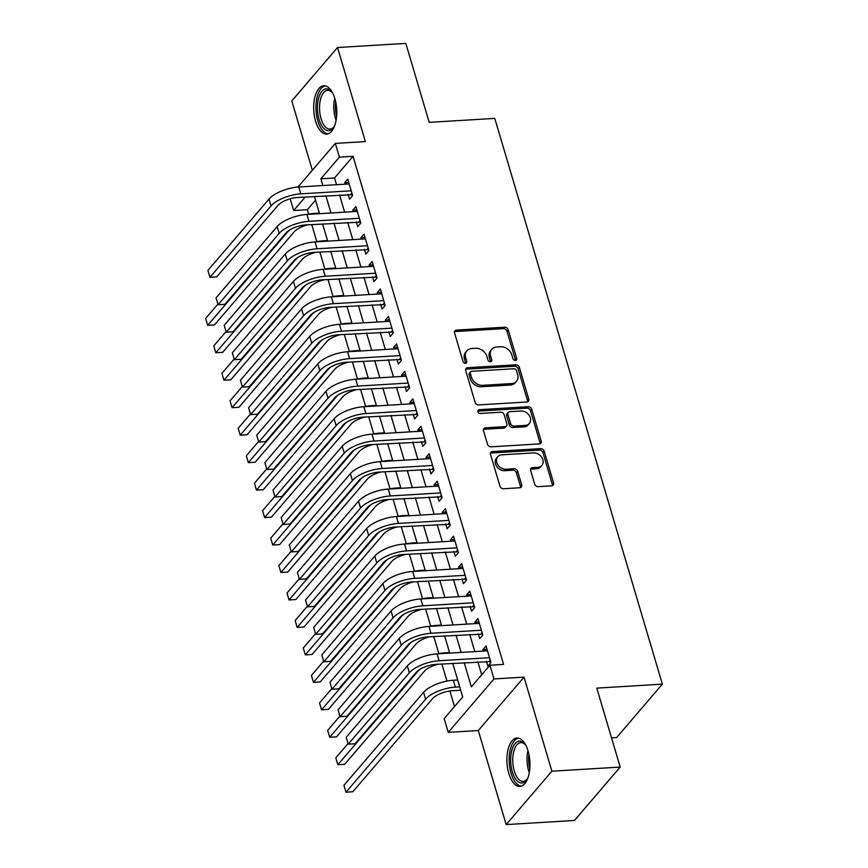 <?xml version="1.0" encoding="UTF-8"?>
<svg xmlns="http://www.w3.org/2000/svg" width="868" height="868" viewBox="0 0 868 868"><rect width="100%" height="100%" fill="white"/><g stroke="black" fill="none" stroke-linecap="round" stroke-linejoin="round"><path stroke-width="1.3" d="M515.364 360.372A2.137 1.693 40.6 0 0 516.677 358.365L508.192 329.721A3.049 2.409 40.6 0 0 504.709 327.193L456.449 330.111A3.049 2.409 40.6 0 0 454.93 330.816A3.049 2.409 40.6 0 0 454.561 332.965L463.045 361.609A2.137 1.693 40.6 0 0 466.8 361.381L465.704 357.67A9.754 7.725 40.6 0 1 466.875 350.813A9.754 7.725 40.6 0 1 471.725 348.535L475.751 348.285A9.754 7.725 40.6 0 1 486.883 356.39L487.99 360.101A2.137 1.693 40.6 0 0 491.744 359.873L490.637 356.173A9.754 7.725 40.6 0 1 491.809 349.305A9.754 7.725 40.6 0 1 496.67 347.026L500.695 346.777A9.754 7.725 40.6 0 1 511.827 354.893L512.923 358.592A2.137 1.693 40.6 0 0 515.364 360.372M515.527 360.35A2.137 1.693 40.6 0 0 515.44 359.808L506.955 331.164A3.049 2.409 40.6 0 0 503.483 328.636L455.212 331.554A3.049 2.409 40.6 0 0 454.496 331.706M465.649 363.366A2.137 1.693 40.6 0 0 465.563 362.824L464.467 359.113L465.704 357.67M490.583 361.858A2.137 1.693 40.6 0 0 490.507 361.316L489.411 357.616L490.637 356.173M528.08 750.939A24.239 11.468 -93.5 0 0 516.981 738.006A24.239 11.468 -93.5 0 0 508.8 773.453A24.239 11.468 -93.5 0 0 519.91 786.386A24.239 11.468 -93.5 0 0 528.08 750.939M334.874 98.67A24.239 11.468 -93.5 0 0 323.775 85.737A24.239 11.468 -93.5 0 0 315.594 121.184A24.239 11.468 -93.5 0 0 326.694 134.117A24.239 11.468 -93.5 0 0 334.874 98.67M534.688 484.127A3.049 2.409 40.6 0 0 538.16 486.655L551.712 485.841A3.049 2.409 40.6 0 0 553.231 485.125A3.049 2.409 40.6 0 0 553.589 482.977L544.171 451.176A3.049 2.409 40.6 0 0 540.688 448.637L492.416 451.555A3.049 2.409 40.6 0 0 490.897 452.261A3.049 2.409 40.6 0 0 490.539 454.409L499.957 486.221A3.049 2.409 40.6 0 0 503.44 488.749L519.791 487.762A3.049 2.409 40.6 0 0 521.31 487.056A3.049 2.409 40.6 0 0 521.679 484.908L517.643 471.291A3.049 2.409 40.6 0 0 514.171 468.763L506.055 469.252A8.159 6.456 40.6 0 1 497.885 464.868A8.159 6.456 40.6 0 1 497.722 456.731A8.159 6.456 40.6 0 1 501.78 454.832L533.56 452.912A8.159 6.456 40.6 0 1 541.73 457.284A8.159 6.456 40.6 0 1 541.892 465.422A8.159 6.456 40.6 0 1 537.834 467.331L532.54 467.646A3.049 2.409 40.6 0 0 531.021 468.362A3.049 2.409 40.6 0 0 530.652 470.51L534.688 484.127M620.186 767.073L574.453 820.477L506.163 824.6L551.885 771.207L620.186 767.073L596.793 688.118L662.36 684.158L494.771 118.395L429.204 122.355L405.823 43.4L337.522 47.523L365.385 141.593L335.33 143.404L339.399 157.141L353.059 156.316L503.559 664.4L489.899 665.224L493.968 678.95L448.246 732.353L444.177 718.617L462.709 696.971L452.749 663.336M551.885 771.207L524.022 677.138L493.968 678.95M526.876 402.003A3.049 2.409 40.6 0 0 528.395 401.287A3.049 2.409 40.6 0 0 528.753 399.139L519.335 367.327A3.049 2.409 40.6 0 0 515.852 364.799L467.581 367.717A3.049 2.409 40.6 0 0 466.062 368.423A3.049 2.409 40.6 0 0 465.704 370.571L475.121 402.383A3.049 2.409 40.6 0 0 478.604 404.911L526.876 402.003M531.748 409.251L541.176 441.063A3.049 2.409 40.6 0 1 540.807 443.212A3.049 2.409 40.6 0 1 539.288 443.917L491.017 446.836A3.049 2.409 40.6 0 1 487.545 444.297L483.509 430.691A3.049 2.409 40.6 0 1 483.877 428.542A3.049 2.409 40.6 0 1 485.396 427.826L504.97 426.644A3.049 2.409 40.6 0 0 506.489 425.938A3.049 2.409 40.6 0 0 506.847 423.79L504.178 414.763A3.049 2.409 40.6 0 0 500.695 412.224L480.319 413.461A2.137 1.693 40.6 0 1 479.201 409.685L528.276 406.712A3.049 2.409 40.6 0 1 531.748 409.251L530.511 410.694L539.939 442.506L541.176 441.063M337.522 47.523L291.8 100.927L312.339 170.258M348.122 194.41L349.554 199.217L352.636 195.615L347.753 179.133L344.672 182.747L345.095 184.19M356.26 221.882L357.681 226.689L360.773 223.076L355.891 206.595L352.809 210.208L353.233 211.651M364.397 249.344L365.819 254.15L368.911 250.537L364.028 234.067L360.936 237.669L361.37 239.112M372.535 276.805L373.956 281.612L377.048 278.01L372.166 261.528L369.074 265.131L369.508 266.584M380.672 304.267L382.094 309.073L385.175 305.471L380.303 288.99L377.211 292.603L377.634 294.046M388.799 331.739L390.231 336.545L393.312 332.932L388.43 316.451L385.349 320.064L385.772 321.507M396.936 359.2L398.358 364.007L401.45 360.394L396.567 343.923L393.475 347.526L393.909 348.969M405.074 386.661L406.495 391.468L409.587 387.866L404.705 371.385L401.613 374.987L402.047 376.441M413.211 414.123L414.633 418.929L417.725 415.327L412.842 398.846L409.75 402.459L410.173 403.902M421.338 441.595L422.77 446.402L425.852 442.788L420.98 426.307L417.888 429.92L418.311 431.363M429.476 469.056L430.897 473.863L433.989 470.25L429.107 453.78L426.025 457.382L426.448 458.825M437.613 496.518L439.034 501.324L442.127 497.722L437.244 481.241L434.152 484.843L434.586 486.286M445.751 523.979L447.172 528.786L450.264 525.183L445.382 508.702L442.289 512.315L442.723 513.758M453.888 551.451L455.309 556.258L458.402 552.645L453.519 536.164L450.427 539.777L450.85 541.22M462.015 578.913L463.447 583.719L466.528 580.106L461.646 563.636L458.564 567.238L458.988 568.681M470.152 606.374L471.574 611.18L474.666 607.578L469.783 591.097L466.702 594.699L467.125 596.142M478.29 633.835L479.711 638.642L482.803 635.04L477.921 618.558L474.829 622.172L475.263 623.615M353.059 156.316L334.516 177.962L336.524 184.71M339.551 194.931L344.65 212.172M347.688 222.392L352.788 239.633M355.815 249.865L360.925 267.094M363.952 277.326L369.063 294.567M372.09 304.787L377.189 322.028M380.227 332.249L385.327 349.489M388.354 359.721L393.464 376.951M396.492 387.182L401.602 404.423M404.629 414.644L409.739 431.884M412.767 442.105L417.866 459.346M420.904 469.577L426.004 486.807M429.031 497.038L434.141 514.279M437.168 524.5L442.279 541.74M445.306 551.961L450.416 569.202M453.443 579.433L458.543 596.663M461.581 606.895L466.68 624.125M469.707 634.356L474.818 651.597M477.845 661.817L481.697 674.805M486.427 661.308L487.849 666.114L490.941 662.501L486.058 646.02L482.966 649.633L483.4 651.076M315.54 200.128L307.337 209.709L308.661 214.201M311.731 224.573L316.798 241.673M319.869 252.035L324.936 269.134M328.006 279.496L333.073 296.596M336.144 306.957L341.211 324.057M344.281 334.43L349.337 351.529M352.408 361.891L357.475 378.99M360.546 389.352L365.612 406.452M368.683 416.814L373.75 433.913M376.82 444.286L381.887 461.385M384.947 471.747L390.014 488.847M393.085 499.209L398.152 516.308M401.222 526.67L406.289 543.769M409.36 554.131L414.427 571.242M417.497 581.603L422.553 598.703M425.624 609.065L430.691 626.164M433.761 636.526L438.828 653.626M441.899 663.987L446.966 681.098M449.895 690.982L454.506 706.552M611.528 737.865L616.638 737.55L662.36 684.158M524.022 677.138L478.301 730.53L506.163 824.6M478.301 730.53L448.246 732.353M307.337 209.709L293.677 210.533L290.194 198.805M464.185 662.642L471.357 686.87L489.899 665.224M339.399 157.141L320.856 178.786L322.863 185.535M325.891 195.756L330.99 212.996M334.028 223.217L339.128 240.458M342.155 250.689L347.265 267.919M350.292 278.151L355.403 295.391M358.43 305.612L363.529 322.853M366.567 333.073L371.667 350.314M374.694 360.546L379.804 377.775M382.831 388.007L387.942 405.248M390.969 415.468L396.079 432.709M399.106 442.93L404.206 460.17M407.244 470.402L412.343 487.632M415.371 497.863L420.481 515.104M423.508 525.324L428.618 542.565M431.646 552.786L436.756 570.026M439.783 580.258L444.883 597.488M447.921 607.719L453.02 624.96M456.047 635.181L461.158 652.421M297.963 187.043L335.33 143.404M305.265 197.003L293.677 210.533M449.722 653.105L444.611 635.875M441.584 625.644L436.474 608.414M433.447 598.182L428.347 580.942M425.309 570.721L420.21 553.48M417.183 543.249L412.072 526.019M409.045 515.787L403.935 498.558M400.907 488.326L395.797 471.085M392.77 460.865L387.671 443.624M384.632 433.392L379.533 416.163M376.506 405.931L371.396 388.701M368.368 378.47L363.258 361.229M360.231 351.008L355.131 333.768M352.093 323.547L346.994 306.306M343.967 296.075L338.856 278.845M335.829 268.613L330.719 251.373M327.692 241.152L322.581 223.911M319.554 213.691L314.455 196.45M334.516 177.962L320.856 178.786M344.672 182.747L348.752 182.497M352.809 210.208L356.889 209.958M360.936 237.669L365.027 237.42M369.074 265.131L373.164 264.892M377.211 292.603L381.291 292.353M385.349 320.064L389.428 319.815M393.475 347.526L397.566 347.276M401.613 374.987L405.703 374.748M409.75 402.459L413.841 402.209M417.888 429.92L421.967 429.671M426.025 457.382L430.105 457.132M434.152 484.843L438.242 484.604M442.289 512.315L446.38 512.066M450.427 539.777L454.506 539.527M458.564 567.238L462.644 566.988M466.702 594.699L470.781 594.461M474.829 622.172L478.919 621.922M482.966 649.633L487.056 649.383M491.809 349.305L490.572 350.748A9.754 7.725 40.6 0 0 489.411 357.616M466.875 350.813L465.639 352.256A9.754 7.725 40.6 0 0 464.467 359.113M527.581 401.851A3.049 2.409 40.6 0 0 527.516 400.582L518.098 368.77A3.049 2.409 40.6 0 0 514.615 366.242L466.344 369.16A3.049 2.409 40.6 0 0 465.639 369.312M516.46 370.527A2.137 1.693 40.6 0 0 514.019 368.748L471.649 371.309A2.137 1.693 40.6 0 0 470.337 373.305L471.487 377.222A9.754 7.725 40.6 0 0 482.63 385.327L511.588 383.58A9.754 7.725 40.6 0 0 516.449 381.302A9.754 7.725 40.6 0 0 517.621 374.434L516.46 370.527M470.586 371.808L469.349 373.251A2.137 1.693 40.6 0 0 469.1 374.748L470.337 373.305M516.449 381.302L515.212 382.745A9.754 7.725 40.6 0 1 510.351 385.023L481.393 386.77A9.754 7.725 40.6 0 1 470.261 378.665L469.1 374.748M540.005 443.765A3.049 2.409 40.6 0 0 539.939 442.506M506.489 425.938L505.252 427.381A3.049 2.409 40.6 0 1 503.733 428.087L484.16 429.269A3.049 2.409 40.6 0 0 483.443 429.421M530.511 410.694A3.049 2.409 40.6 0 0 527.039 408.155L477.964 411.128A2.137 1.693 40.6 0 0 477.801 411.139M525.281 425.418A8.159 6.456 40.6 0 0 529.339 423.519A8.159 6.456 40.6 0 0 529.187 415.371A8.159 6.456 40.6 0 0 521.006 410.998L509.809 411.671A3.049 2.409 40.6 0 0 508.29 412.387A3.049 2.409 40.6 0 0 507.932 414.535L510.601 423.562A3.049 2.409 40.6 0 0 514.084 426.101L525.281 425.418L524.044 426.861A8.159 6.456 40.6 0 0 528.102 424.962L529.339 423.519M508.29 412.387L507.064 413.83A3.049 2.409 40.6 0 0 506.695 415.978L507.932 414.535M524.044 426.861L512.847 427.544A3.049 2.409 40.6 0 1 509.364 425.005L506.695 415.978M541.892 465.422L540.655 466.865A8.159 6.456 40.6 0 1 536.598 468.774L531.303 469.089A3.049 2.409 40.6 0 0 530.587 469.241M497.722 456.731L496.485 458.174A8.159 6.456 40.6 0 0 496.648 466.311A8.159 6.456 40.6 0 0 504.818 470.695L506.055 469.252M520.507 487.61A3.049 2.409 40.6 0 0 520.442 486.351L516.406 472.734A3.049 2.409 40.6 0 0 512.934 470.206L504.818 470.695M552.417 485.689A3.049 2.409 40.6 0 0 552.352 484.42L542.934 452.619A3.049 2.409 40.6 0 0 539.451 450.08L491.179 452.998A3.049 2.409 40.6 0 0 490.474 453.15M307.695 214.407A23.306 9.027 -16.5 0 1 315.041 213.376L319.381 213.116M307.934 224.801A15.537 6.022 163.5 0 0 294.144 231.886L214.504 324.903L207.669 325.316L287.319 232.298A23.306 9.027 -16.5 0 1 289.966 229.803M205.64 318.447L207.669 325.316L205.64 318.447L217.846 304.201M207.908 270.415L209.947 277.283L207.908 270.415L269.015 199.043A23.306 9.027 -16.5 0 1 298.776 186.989L349.186 183.94M352.375 194.714L297.724 197.459A15.537 6.022 163.5 0 0 277.879 205.499L216.772 276.859L209.947 277.283L271.055 205.911A23.306 9.027 -16.5 0 1 300.805 193.846L351.214 190.808M350.878 194.248L351.887 193.065M334.809 125.317A20.973 9.928 86.5 0 1 333.811 127.129A20.973 9.928 86.5 0 1 319.077 119.534A20.973 9.928 86.5 0 1 319.869 94.59A20.973 9.928 86.5 0 1 331.674 91.813A20.973 9.928 86.5 0 1 332.889 93.494M332.205 92.485A19.421 9.19 -93.5 0 0 327.616 90.326A19.421 9.19 -93.5 0 0 321.062 118.732A19.421 9.19 -93.5 0 0 329.959 129.093A19.421 9.19 -93.5 0 0 334.245 126.402M325.261 85.856A24.076 11.393 -93.5 0 0 317.84 120.977A24.076 11.393 -93.5 0 0 328.158 133.824M528.026 777.598A20.973 9.928 86.5 0 1 527.017 779.399A20.973 9.928 86.5 0 1 514.42 777.11A20.973 9.928 86.5 0 1 511.708 750.885A20.973 9.928 86.5 0 1 524.88 744.093A20.973 9.928 86.5 0 1 526.106 745.764M525.411 744.755A19.421 9.19 -93.5 0 0 520.822 742.596A19.421 9.19 -93.5 0 0 513.726 751.623A19.421 9.19 -93.5 0 0 514.453 771.587A19.421 9.19 -93.5 0 0 523.165 781.363A19.421 9.19 -93.5 0 0 527.462 778.672M518.467 738.125A24.076 11.393 -93.5 0 0 510.384 749.225A24.076 11.393 -93.5 0 0 511.068 773.312A24.076 11.393 -93.5 0 0 521.364 786.093M315.833 241.868A23.306 9.027 -16.5 0 1 323.178 240.837L327.518 240.577M316.06 252.262A15.537 6.022 163.5 0 0 302.281 259.348L222.642 352.365L215.806 352.777L295.456 259.76A23.306 9.027 -16.5 0 1 298.104 257.264M213.778 345.909L215.806 352.777L213.778 345.909L225.973 331.663M323.959 269.33A23.306 9.027 -16.5 0 1 331.316 268.299L335.656 268.038M324.198 279.724A15.537 6.022 163.5 0 0 310.418 286.82L230.779 379.826L223.944 380.238L303.583 287.232A23.306 9.027 -16.5 0 1 306.241 284.726M221.915 373.37L223.944 380.238L221.915 373.37L234.11 359.124M332.097 296.791A23.306 9.027 -16.5 0 1 339.442 295.76L343.793 295.5M332.336 307.185A15.537 6.022 163.5 0 0 318.556 314.281L238.906 407.287L232.082 407.7L311.721 314.693A23.306 9.027 -16.5 0 1 314.379 312.198M230.042 400.842L232.082 407.7L230.042 400.842L242.248 386.586M340.234 324.263A23.306 9.027 -16.5 0 1 347.58 323.232L351.931 322.972M340.473 334.657A15.537 6.022 163.5 0 0 326.694 341.742L247.044 434.759L240.219 435.172L319.858 342.155A23.306 9.027 -16.5 0 1 322.505 339.659M238.179 428.304L240.219 435.172L238.179 428.304L250.385 414.058M216.045 297.876L218.085 304.744L216.045 297.876L277.152 226.515A23.306 9.027 -16.5 0 1 306.914 214.45L357.312 211.401M360.502 222.175L305.861 224.921A15.537 6.022 163.5 0 0 286.017 232.96L224.91 304.332L218.085 304.744L279.192 233.373A23.306 9.027 -16.5 0 1 308.943 221.318L359.352 218.269M359.016 221.709L360.025 220.537M224.183 325.337L226.212 332.205L224.183 325.337L285.29 253.977A23.306 9.027 -16.5 0 1 315.051 241.912L365.45 238.874M368.64 249.637L313.988 252.393A15.537 6.022 163.5 0 0 294.154 260.433L233.047 331.793L226.212 332.205L287.319 260.845A23.306 9.027 -16.5 0 1 317.08 248.78L367.489 245.731M367.142 249.181L368.151 247.998M232.32 352.799L234.349 359.667L232.32 352.799L293.427 281.438A23.306 9.027 -16.5 0 1 323.178 269.373L373.587 266.335M376.777 277.098L322.126 279.854A15.537 6.022 163.5 0 0 302.292 287.894L241.185 359.254L234.349 359.667L295.456 288.306A23.306 9.027 -16.5 0 1 325.218 276.241L375.616 273.203M375.28 276.642L376.289 275.46M240.447 380.271L242.487 387.128L240.447 380.271L301.554 308.899A23.306 9.027 -16.5 0 1 331.316 296.845L381.725 293.796M384.915 304.57L330.263 307.315A15.537 6.022 163.5 0 0 310.418 315.355L249.311 386.716L242.487 387.128L303.594 315.768A23.306 9.027 -16.5 0 1 333.355 303.702L383.754 300.664M383.417 304.104L384.426 302.921M348.372 351.724A23.306 9.027 -16.5 0 1 355.717 350.694L360.057 350.433M348.611 362.119A15.537 6.022 163.5 0 0 334.82 369.204L255.181 462.221L248.346 462.633L327.995 369.616A23.306 9.027 -16.5 0 1 330.643 367.121M246.317 455.765L248.346 462.633L246.317 455.765L258.523 441.519M248.584 407.732L250.624 414.6L248.584 407.732L309.692 336.372A23.306 9.027 -16.5 0 1 339.453 324.306L389.862 321.258M393.052 332.032L338.401 334.777A15.537 6.022 163.5 0 0 318.556 342.817L257.449 414.188L250.624 414.6L311.731 343.229A23.306 9.027 -16.5 0 1 341.482 331.175L391.891 328.126M391.555 331.565L392.564 330.393M356.509 379.186A23.306 9.027 -16.5 0 1 363.855 378.155L368.195 377.895M356.737 389.58A15.537 6.022 163.5 0 0 342.958 396.676L263.319 489.682L256.483 490.094L336.133 397.088A23.306 9.027 -16.5 0 1 338.78 394.582M254.454 483.226L256.483 490.094L254.454 483.226L266.65 468.98M256.722 435.194L258.762 442.062L256.722 435.194L317.829 363.833A23.306 9.027 -16.5 0 1 347.591 351.768L397.989 348.73M401.179 359.493L346.527 362.238A15.537 6.022 163.5 0 0 326.694 370.289L265.586 441.649L258.762 442.062L319.869 370.701A23.306 9.027 -16.5 0 1 349.62 358.636L400.029 355.587M399.681 359.037L400.701 357.855M364.636 406.647A23.306 9.027 -16.5 0 1 371.992 405.616L376.332 405.356M364.875 417.041A15.537 6.022 163.5 0 0 351.095 424.137L271.445 517.144L264.621 517.556L344.26 424.55A23.306 9.027 -16.5 0 1 346.918 422.054M262.592 510.699L264.621 517.556L262.592 510.699L274.787 496.442M264.859 462.655L266.888 469.523L264.859 462.655L325.967 391.294A23.306 9.027 -16.5 0 1 355.728 379.229L406.126 376.191M409.316 386.954L354.665 389.71A15.537 6.022 163.5 0 0 334.831 397.75L273.724 469.111L266.888 469.523L327.995 398.162A23.306 9.027 -16.5 0 1 357.757 386.097L408.166 383.059M407.819 386.499L408.828 385.316M372.773 434.119A23.306 9.027 -16.5 0 1 380.119 433.089L384.47 432.828M373.012 444.514A15.537 6.022 163.5 0 0 359.233 451.599L279.583 544.616L272.758 545.028L352.397 452.011A23.306 9.027 -16.5 0 1 355.055 449.515M270.718 538.16L272.758 545.028L270.718 538.16L282.925 523.903M272.997 490.127L275.026 496.984L272.997 490.127L334.104 418.756A23.306 9.027 -16.5 0 1 363.855 406.701L414.264 403.653M417.454 414.427L362.802 417.172A15.537 6.022 163.5 0 0 342.969 425.211L281.861 496.572L275.026 496.984L336.133 425.624A23.306 9.027 -16.5 0 1 365.895 413.559L416.293 410.521M415.956 413.96L416.966 412.777M380.911 461.581A23.306 9.027 -16.5 0 1 388.256 460.55L392.607 460.29M381.15 471.975A15.537 6.022 163.5 0 0 367.359 479.06L287.72 572.077L280.896 572.489L360.535 479.472A23.306 9.027 -16.5 0 1 363.182 476.977M278.856 565.621L280.896 572.489L278.856 565.621L291.062 551.375M281.124 517.588L283.163 524.456L281.124 517.588L342.231 446.228A23.306 9.027 -16.5 0 1 371.992 434.163L422.401 431.114M425.591 441.888L370.94 444.633A15.537 6.022 163.5 0 0 351.095 452.673L289.988 524.044L283.163 524.456L344.271 453.085A23.306 9.027 -16.5 0 1 374.032 441.031L424.43 437.982M424.094 441.421L425.103 440.25M389.048 489.042A23.306 9.027 -16.5 0 1 396.394 488.011L400.734 487.751M389.287 499.436A15.537 6.022 163.5 0 0 375.497 506.532L295.858 599.538L289.022 599.951L368.672 506.945A23.306 9.027 -16.5 0 1 371.32 504.438M286.993 593.083L289.022 599.951L286.993 593.083L299.2 578.837M289.261 545.05L291.301 551.918L289.261 545.05L350.368 473.689A23.306 9.027 -16.5 0 1 380.13 461.624L430.539 458.586M433.729 469.349L379.077 472.094A15.537 6.022 163.5 0 0 359.233 480.145L298.125 551.505L291.301 551.918L352.408 480.557A23.306 9.027 -16.5 0 1 382.159 468.492L432.568 465.443M432.231 468.894L433.24 467.711M397.175 516.503A23.306 9.027 -16.5 0 1 404.531 515.473L408.871 515.212M397.414 526.898A15.537 6.022 163.5 0 0 383.634 533.994L303.995 627L297.16 627.412L376.81 534.406A23.306 9.027 -16.5 0 1 379.457 531.9M295.131 620.555L297.16 627.412L295.131 620.555L307.326 606.298M297.399 572.511L299.427 579.379L297.399 572.511L358.506 501.151A23.306 9.027 -16.5 0 1 388.267 489.085L438.666 486.047M441.855 496.811L387.204 499.567A15.537 6.022 163.5 0 0 367.37 507.606L306.263 578.967L299.427 579.379L360.535 508.019A23.306 9.027 -16.5 0 1 390.296 495.954L440.705 492.916M440.358 496.355L441.378 495.172M405.313 543.976A23.306 9.027 -16.5 0 1 412.669 542.945L417.009 542.674M405.551 554.37A15.537 6.022 163.5 0 0 391.772 561.455L312.122 654.472L305.297 654.884L384.936 561.867A23.306 9.027 -16.5 0 1 387.595 559.372M303.257 648.016L305.297 654.884L303.257 648.016L315.464 633.759M305.536 599.983L307.565 606.84L305.536 599.983L366.643 528.612A23.306 9.027 -16.5 0 1 396.394 516.558L446.803 513.509M449.993 524.283L395.341 527.028A15.537 6.022 163.5 0 0 375.508 535.068L314.4 606.428L307.565 606.84L368.672 535.48A23.306 9.027 -16.5 0 1 398.434 523.415L448.843 520.377M448.496 523.816L449.505 522.634M413.45 571.437A23.306 9.027 -16.5 0 1 420.796 570.406L425.146 570.146M413.689 581.831A15.537 6.022 163.5 0 0 399.909 588.916L320.259 681.933L313.435 682.346L393.074 589.329A23.306 9.027 -16.5 0 1 395.732 586.833M311.395 675.478L313.435 682.346L311.395 675.478L323.601 661.232M313.673 627.445L315.702 634.313L313.673 627.445L374.781 556.084A23.306 9.027 -16.5 0 1 404.531 544.019L454.94 540.97M458.13 551.744L403.479 554.489A15.537 6.022 163.5 0 0 383.645 562.529L322.538 633.9L315.702 634.313L376.81 562.941A23.306 9.027 -16.5 0 1 406.571 550.887L456.969 547.838M456.633 551.278L457.642 550.106M421.588 598.898A23.306 9.027 -16.5 0 1 428.933 597.868L433.284 597.607M421.826 609.293A15.537 6.022 163.5 0 0 408.036 616.389L328.397 709.395L321.572 709.807L401.211 616.801A23.306 9.027 -16.5 0 1 403.859 614.294M319.532 702.939L321.572 709.807L319.532 702.939L331.739 688.693M321.8 654.906L323.84 661.774L321.8 654.906L382.907 583.546A23.306 9.027 -16.5 0 1 412.669 571.48L463.078 568.431M466.268 579.206L411.616 581.951A15.537 6.022 163.5 0 0 391.772 590.001L330.665 661.362L323.84 661.774L384.947 590.414A23.306 9.027 -16.5 0 1 414.709 578.348L465.107 575.3M464.771 578.75L465.78 577.567M429.725 626.36A23.306 9.027 -16.5 0 1 437.071 625.329L441.411 625.068M429.953 636.754A15.537 6.022 163.5 0 0 416.173 643.85L336.534 736.856L329.699 737.268L409.349 644.262A23.306 9.027 -16.5 0 1 411.996 641.756M327.67 730.411L329.699 737.268L327.67 730.411L339.865 716.154M329.938 682.367L331.977 689.235L329.938 682.367L391.045 611.007A23.306 9.027 -16.5 0 1 420.806 598.942L471.216 595.904M474.405 606.667L419.754 609.423A15.537 6.022 163.5 0 0 399.909 617.463L338.802 688.823L331.977 689.235L393.085 617.875A23.306 9.027 -16.5 0 1 422.835 605.81L473.244 602.772M472.908 606.211L473.917 605.029M437.852 653.832A23.306 9.027 -16.5 0 1 445.208 652.801L449.548 652.53M438.09 664.226A15.537 6.022 163.5 0 0 424.311 671.311L344.672 764.328L337.836 764.741L417.486 671.724A23.306 9.027 -16.5 0 1 420.134 669.228M335.808 757.872L337.836 764.741L335.808 757.872L348.003 743.616M338.075 709.84L340.104 716.697L338.075 709.84L399.182 638.468A23.306 9.027 -16.5 0 1 428.944 626.414L479.342 623.365M482.532 634.139L427.881 636.884A15.537 6.022 163.5 0 0 408.047 644.924L346.94 716.284L340.104 716.697L401.211 645.336A23.306 9.027 -16.5 0 1 430.973 633.271L481.382 630.233M481.035 633.673L482.044 632.49M460.713 690.223L452.282 690.733A15.537 6.022 163.5 0 0 432.448 698.773L352.799 791.79L345.974 792.202L425.613 699.185A23.306 9.027 -16.5 0 1 455.374 687.13L459.714 686.87M343.934 785.334L345.974 792.202L343.934 785.334L423.584 692.328A23.306 9.027 -16.5 0 1 453.346 680.262L457.686 680.002M346.213 737.301L348.242 744.169L346.213 737.301L407.32 665.94A23.306 9.027 -16.5 0 1 437.071 653.875L487.48 650.826M490.67 661.6L436.018 664.345A15.537 6.022 163.5 0 0 416.184 672.385L355.077 743.757L348.242 744.169L409.349 672.798A23.306 9.027 -16.5 0 1 439.11 660.743L489.519 657.694M489.172 661.134L490.181 659.951M515.44 359.808L516.677 358.365M465.563 362.824L466.8 361.381M490.507 361.316L491.744 359.873M455.212 331.554L456.449 330.111M503.483 328.636L504.709 327.193M506.955 331.164L508.192 329.721M466.344 369.16L467.581 367.717M514.615 366.242L515.852 364.799M518.098 368.77L519.335 367.327M527.516 400.582L528.753 399.139M470.261 378.665L471.487 377.222M481.393 386.77L482.63 385.327M510.351 385.023L511.588 383.58M484.16 429.269L485.396 427.826M503.733 428.087L504.97 426.644M477.964 411.128L479.201 409.685M527.039 408.155L528.276 406.712M509.364 425.005L510.601 423.562M512.847 427.544L514.084 426.101M531.303 469.089L532.54 467.646M536.598 468.774L537.834 467.331M512.934 470.206L514.171 468.763M516.406 472.734L517.643 471.291M520.442 486.351L521.679 484.908M491.179 452.998L492.416 451.555M539.451 450.08L540.688 448.637M542.934 452.619L544.171 451.176M552.352 484.42L553.589 482.977M315.041 213.376L315.214 213.951M298.776 186.989L300.805 193.846M269.015 199.043L271.055 205.911M336.1 120.24A19.421 9.19 86.5 0 1 335.298 117.874A19.421 9.19 86.5 0 1 334.788 98.377M335.732 102.12A18.781 8.886 -93.5 0 0 336.6 116.41M529.317 772.509A19.421 9.19 86.5 0 1 527.961 750.766A19.421 9.19 86.5 0 1 527.994 750.646M528.948 754.39A18.781 8.886 -93.5 0 0 529.816 768.679M323.178 240.837L323.352 241.412M331.316 268.299L331.478 268.874M339.442 295.76L339.616 296.335M347.58 323.232L347.753 323.807M306.914 214.45L308.943 221.318M277.152 226.515L279.192 233.373M315.051 241.912L317.08 248.78M285.29 253.977L287.319 260.845M323.178 269.373L325.218 276.241M293.427 281.438L295.456 288.306M331.316 296.845L333.355 303.702M301.554 308.899L303.594 315.768M355.717 350.694L355.891 351.269M339.453 324.306L341.482 331.175M309.692 336.372L311.731 343.229M363.855 378.155L364.028 378.73M347.591 351.768L349.62 358.636M317.829 363.833L319.869 370.701M371.992 405.616L372.155 406.191M355.728 379.229L357.757 386.097M325.967 391.294L327.995 398.162M380.119 433.089L380.292 433.664M363.855 406.701L365.895 413.559M334.104 418.756L336.133 425.624M388.256 460.55L388.43 461.125M371.992 434.163L374.032 441.031M342.231 446.228L344.271 453.085M396.394 488.011L396.567 488.586M380.13 461.624L382.159 468.492M350.368 473.689L352.408 480.557M404.531 515.473L404.694 516.048M388.267 489.085L390.296 495.954M358.506 501.151L360.535 508.019M412.669 542.945L412.832 543.52M396.394 516.558L398.434 523.415M366.643 528.612L368.672 535.48M420.796 570.406L420.969 570.981M404.531 544.019L406.571 550.887M374.781 556.084L376.81 562.941M428.933 597.868L429.107 598.443M412.669 571.48L414.709 578.348M382.907 583.546L384.947 590.414M437.071 625.329L437.244 625.904M420.806 598.942L422.835 605.81M391.045 611.007L393.085 617.875M445.208 652.801L445.371 653.376M428.944 626.414L430.973 633.271M399.182 638.468L401.211 645.336M453.346 680.262L455.374 687.13M423.584 692.328L425.613 699.185M437.071 653.875L439.11 660.743M407.32 665.94L409.349 672.798"/></g></svg>
